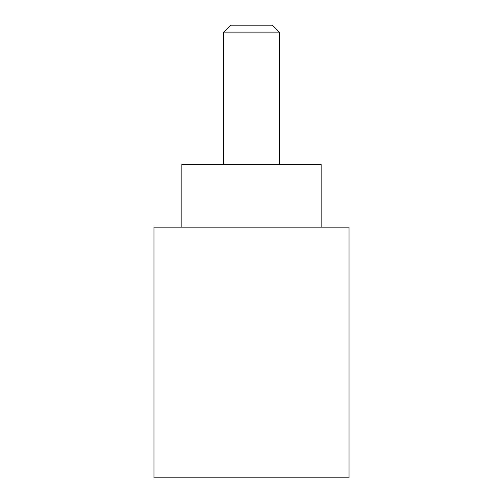 <?xml version="1.0" encoding="UTF-8"?>
<svg xmlns="http://www.w3.org/2000/svg" width="503" height="503" viewBox="0 0 503 503"><rect width="100%" height="100%" fill="white"/><g stroke="black" fill="none" stroke-linecap="round" stroke-linejoin="round"><path stroke-width="0.75" d="M223.64 32.117L230.607 25.15L272.393 25.15L279.36 32.117L223.64 32.117L223.64 164.443M279.36 32.117L279.36 164.443M181.853 227.123L181.853 164.443L321.147 164.443L321.147 227.123M349.007 227.123L153.993 227.123L153.993 477.85L349.007 477.85L349.007 227.123"/></g></svg>
